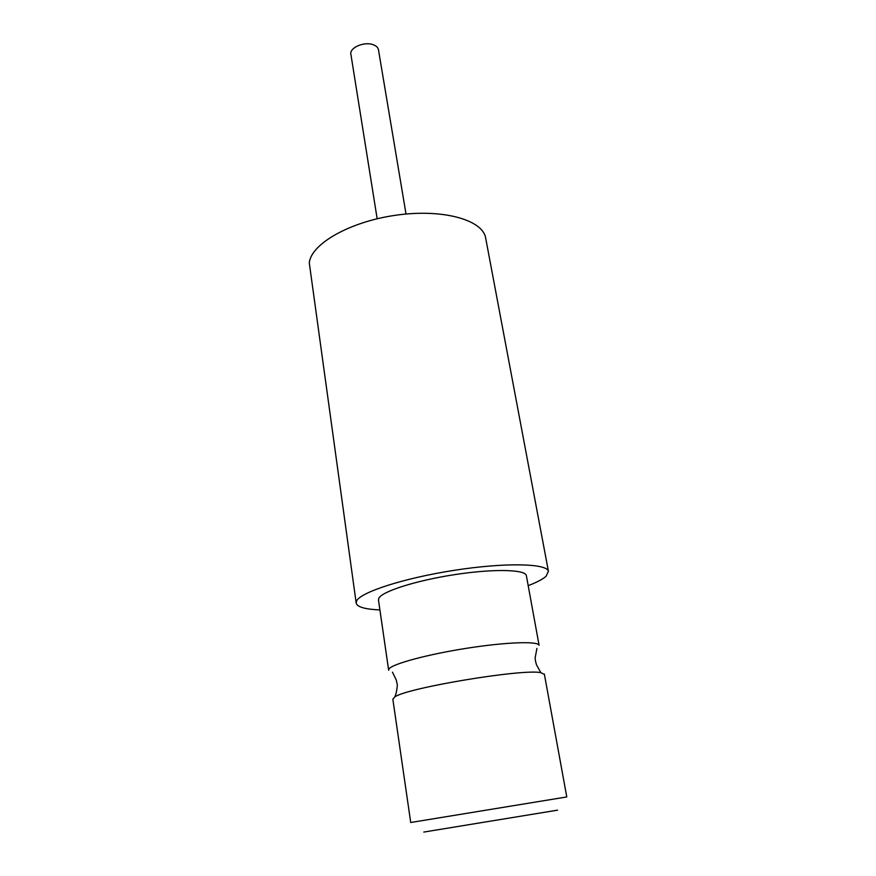 <?xml version="1.0" encoding="UTF-8"?>
<svg xmlns="http://www.w3.org/2000/svg" width="876" height="876" viewBox="0 0 876 876"><rect width="100%" height="100%" fill="white"/><g stroke="black" fill="none" stroke-linecap="round" stroke-linejoin="round"><path stroke-width="1.31" d="M388.648 670.26L389.043 668.881C392.547 663.877 427.378 654.427 466.492 648.306C505.627 642.13 537.952 640.991 539.079 645.24L526.432 576.003M406.026 214.029L378.432 49.56C377.917 47.392 376.143 45.76 373.099 44.676C364.087 41.249 349.042 47.917 350.915 54.411L377.162 218.759M379.91 609.926C365.522 609.324 357.627 607.145 356.225 603.389L356.477 601.21C359.697 592.515 403.42 578.193 454.02 570.353C504.631 562.425 546.58 563.345 548.409 571.196L546.109 576.244C542.791 579.211 536.813 582.354 528.195 585.65M356.138 602.743L309.294 262.986C310.783 244.207 349.305 221.847 395.481 215.277C441.646 208.532 481.789 219.449 485.534 237.341L485.862 239.049M388.605 669.899L378.498 600.191L378.793 598.275C381.969 591.453 415.936 580.569 454.359 574.678C492.805 568.71 524.877 569.378 526.334 575.433M544.346 674.06L566.783 796.941L410.724 822.498L392.842 699.179L394.846 696.891C407.044 687.824 523.136 668.541 540.842 672.669L544.401 674.389M423.776 832.069L557.574 810.158M392.448 672.166L396.215 679.885L397.014 683.379M536.933 648.448L535.148 657.767L535.411 660.723L536.462 664.753L540.842 672.669M394.846 696.891L396.138 693.223C397.277 687.518 397.584 684.342 397.058 683.696M548.409 571.196L485.534 237.341"/></g></svg>
